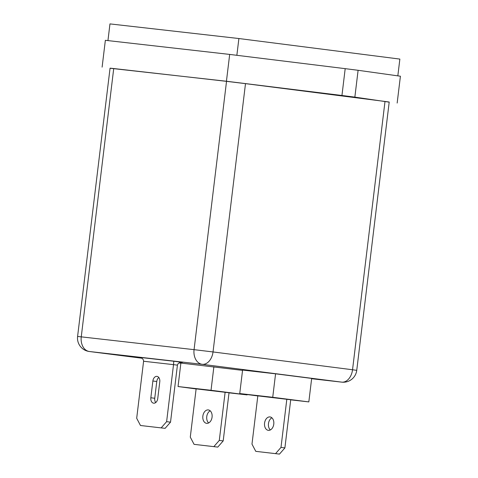 <?xml version="1.0" encoding="UTF-8"?>
<svg xmlns="http://www.w3.org/2000/svg" width="478" height="478" viewBox="0 0 478 478"><rect width="100%" height="100%" fill="white"/><g stroke="black" fill="none" stroke-linecap="round" stroke-linejoin="round"><path stroke-width="0.72" d="M339.888 95.337L321.222 93.138L339.888 95.337M206.657 423.341A6.758 4.637 -82.7 0 0 212.065 417.186A6.758 4.637 -82.7 0 0 208.324 409.927A6.758 4.637 -82.7 0 0 208.277 409.921A6.758 4.637 -82.7 0 0 202.863 416.075A6.758 4.637 -82.7 0 0 206.61 423.335A6.758 4.637 -82.7 0 0 206.657 423.341M268.355 430.343A6.758 4.637 -82.7 0 0 273.769 424.189A6.758 4.637 -82.7 0 0 270.022 416.93A6.758 4.637 -82.7 0 0 269.98 416.93A6.758 4.637 -82.7 0 0 264.567 423.078A6.758 4.637 -82.7 0 0 268.313 430.337A6.758 4.637 -82.7 0 0 268.355 430.343M290.726 399.757L257.821 395.874M290.714 399.847L308.83 401.902L272.729 397.29L239.741 393.549L257.815 395.945M229.022 392.755L196.123 388.871M229.01 392.838L247.126 394.9L211.031 390.287L178.043 386.541L196.111 388.943M156.927 376.365A5.067 3.477 -82.7 0 0 152.87 381.002L150.839 397.774A5.067 3.477 -82.7 0 0 153.653 403.193A5.067 3.477 -82.7 0 0 157.746 398.556L159.777 381.785A5.067 3.477 -82.7 0 0 156.963 376.371A5.067 3.477 -82.7 0 0 156.927 376.365M158.804 377.5A5.067 3.477 -82.7 0 0 156.772 381.504L154.741 398.27A5.067 3.477 -82.7 0 0 155.714 402.56M242.543 370.372L180.881 363.065L178.043 386.541M308.83 401.902L311.668 378.421L275.573 373.814L242.585 370.068L239.741 393.549M354.855 97.13L341.949 95.481L345.194 68.653L358.106 70.296L354.855 97.13L389.2 102.149M110.048 68.252L226.435 81.248L341.949 95.481M226.53 81.344L245.495 83.638L213.027 351.945L352.537 369.757A13.515 9.267 -82.7 0 1 341.704 382.131A13.515 9.835 -83.5 0 0 341.806 382.143L311.632 378.719L341.704 382.131L202.194 364.314L89.386 351.509A13.515 9.835 -83.5 0 1 81.254 336.853L77.591 336.47L110.059 68.163L113.722 68.539L81.254 336.853L194.062 349.657L226.53 81.344L113.722 68.539M341.806 382.143A13.515 13.515 0 0 0 356.743 370.336L352.537 369.757L385.005 101.45L245.495 83.638M385.005 101.45L389.212 102.029L356.743 370.336M358.106 70.296L397.833 75.859L399.865 59.087L238.892 38.533L109.964 23.9L107.944 40.6M236.861 55.305L238.892 38.533M397.75 75.847L400.409 76.217L397.164 103.051M102.113 67.141L105.357 40.307L229.679 54.42L226.435 81.248M345.194 68.653L236.945 55.317M229.679 54.42L236.819 55.299M161.206 427.846L166.619 421.662L173.52 364.648L143.591 361.249C143.531 359.193 142.086 357.885 139.253 357.323L173.789 361.243L173.52 364.648L177.422 365.144L170.521 422.164L165.107 428.348L140.484 425.498L165.107 428.348M140.484 425.498L136.69 418.268L143.591 361.249M166.619 421.662L170.521 422.164M211.031 390.287L213.869 366.811M247.126 394.9L247.162 394.595M194.074 444.349L217.777 447.097L194.074 444.349L190.286 437.119L196.147 388.686M213.875 446.601L219.294 440.411L225.144 392.08M210.195 410.811A6.758 4.637 -82.7 0 0 206.771 416.541A6.758 4.637 -82.7 0 0 208.641 422.946M219.294 440.411L223.196 440.913L229.046 392.569M223.196 440.913L217.777 447.097M272.729 397.29L275.573 373.814M255.778 451.351L279.481 454.1L255.778 451.351L251.984 444.122L257.845 395.694M275.579 453.604L280.992 447.414L286.842 399.082M271.892 417.814A6.758 4.637 -82.7 0 0 268.475 423.544A6.758 4.637 -82.7 0 0 270.345 429.955M280.992 447.414L284.894 447.916L290.744 399.572M284.894 447.916L279.481 454.1M173.789 361.243L182.518 362.36M182.471 362.354L182.566 362.366C179.68 362.234 177.965 363.161 177.422 365.144M156.772 381.504L152.87 381.002M89.386 351.509L141.817 358.207L89.296 351.503A13.515 9.267 -82.7 0 0 89.386 351.509M179.059 362.963L180.863 363.19L179.059 362.963M154.741 398.27L150.839 397.774M213.027 351.945L194.062 349.657A13.515 9.835 -83.5 0 0 202.194 364.314A13.515 9.267 -82.7 0 0 213.027 351.945M77.591 336.47A13.515 13.515 0 0 0 89.296 351.503"/></g></svg>
